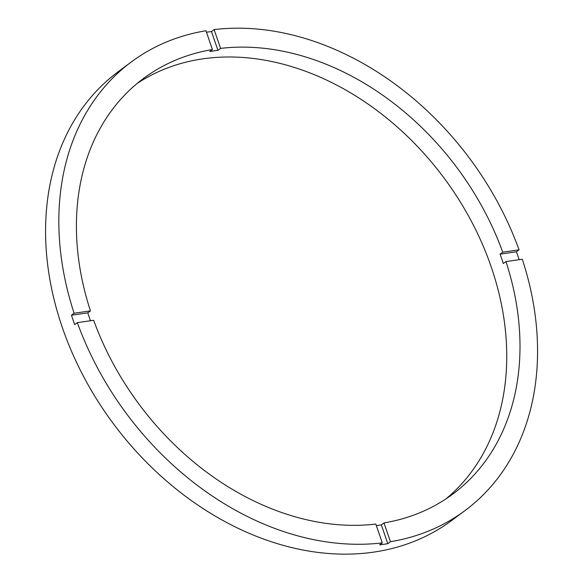 <?xml version="1.0" encoding="UTF-8"?>
<svg xmlns="http://www.w3.org/2000/svg" width="583" height="583" viewBox="0 0 583 583"><rect width="100%" height="100%" fill="white"/><g stroke="black" fill="none" stroke-linecap="round" stroke-linejoin="round"><path stroke-width="0.87" d="M93.681 320.3A259.041 198.147 53.3 0 0 375.816 524.073L382.288 542.875A279.563 213.844 53.3 0 1 77.342 322.625L93.681 320.3M90.445 310.899L74.107 313.224A279.563 213.844 53.3 0 1 131.277 61.973A279.563 213.844 53.3 0 1 205.952 30.753L212.423 49.555A259.041 198.147 53.3 0 0 143.535 78.435A259.041 198.147 53.3 0 0 90.445 310.899L87.793 312.874A259.041 198.147 53.3 0 0 90.482 320.752M212.423 49.555L209.778 51.53A259.041 198.147 53.3 0 1 213.844 50.896A259.041 198.147 53.3 0 1 217.94 50.364L220.593 48.389L214.114 29.587L211.469 31.562A279.563 213.844 53.3 0 0 207.366 32.101A279.563 213.844 53.3 0 0 206.462 32.233M446.112 498.778A259.041 198.147 53.3 0 0 468.572 216.082A259.041 198.147 53.3 0 0 203.241 58.788A259.041 198.147 53.3 0 0 137.041 83.551M376.356 525.64A259.041 198.147 53.3 0 0 377.267 525.509A259.041 198.147 53.3 0 0 381.333 524.882L383.978 522.915A259.041 198.147 53.3 0 0 452.874 494.027A259.041 198.147 53.3 0 0 505.964 261.563L522.295 259.238A279.563 213.844 53.3 0 1 465.125 510.489L451.876 520.349A279.563 213.844 53.3 0 1 373.135 552.203A279.563 213.844 53.3 0 1 84.032 377.361A279.563 213.844 53.3 0 1 118.028 71.84L131.277 61.973M382.288 542.875L379.642 544.85A279.563 213.844 53.3 0 0 383.738 544.311A279.563 213.844 53.3 0 0 387.804 543.684L381.333 524.882M519.147 259.69A279.563 213.844 53.3 0 0 516.414 251.812L519.059 249.837A279.563 213.844 53.3 0 0 214.114 29.587M387.804 543.684L390.457 541.709A279.563 213.844 53.3 0 0 465.125 510.489M519.059 249.837L502.728 252.169A259.041 198.147 53.3 0 0 220.593 48.389M390.457 541.709L383.978 522.915M77.342 322.625L74.697 324.6A279.563 213.844 53.3 0 1 71.461 315.199L74.107 313.224M502.728 252.169L500.076 254.144A259.041 198.147 53.3 0 1 503.311 263.538L505.964 261.563M217.94 50.364L211.469 31.562M87.793 312.874L71.461 315.199M516.414 251.812L500.076 254.144"/></g></svg>
